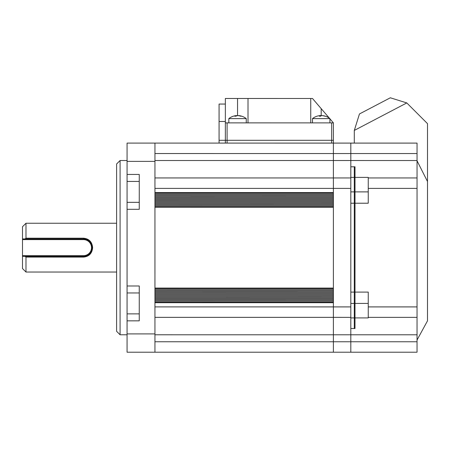 <?xml version="1.0" encoding="UTF-8"?>
<svg xmlns="http://www.w3.org/2000/svg" width="450" height="450" viewBox="0 0 450 450"><rect width="100%" height="100%" fill="white"/><g stroke="black" fill="none" stroke-linecap="round" stroke-linejoin="round"><path stroke-width="0.67" d="M355.005 143.094L417.043 143.094L417.043 177.947L368.246 177.947L368.246 177.396L354.308 177.396L354.308 166.792L350.82 166.792L350.82 153.551L350.82 317.363L333.388 317.357L333.394 143.094L350.82 143.094L350.82 153.551L350.82 143.094L354.308 143.094L354.308 130.421L359.454 113.957L390.324 97.785L406.794 102.932L354.308 130.421L406.794 102.932L427.5 123.638L427.494 320.85L417.037 340.014M154.946 177.941L350.82 177.947M350.82 317.363L350.814 352.215L333.388 352.215L333.388 317.357L154.941 317.357M154.941 341.752L333.388 341.758L333.388 352.215L417.037 352.215L350.814 352.215L350.814 328.511L354.302 328.511L354.302 292.089L368.246 292.089L368.246 317.914L354.302 317.914M350.82 163.136L350.82 156.071M417.043 160.785L427.5 181.524M417.043 177.947L417.043 188.404L368.246 188.404L368.246 203.214L354.308 203.214L354.302 292.089M354.308 177.396L354.308 203.214M368.246 188.404L368.246 177.947M417.043 188.404L417.037 317.363L368.246 317.363L417.037 317.363L417.037 352.215M417.043 143.094L354.308 143.094M355.005 177.396L355.005 166.792L350.82 166.792L350.82 177.396L355.005 177.396L355.005 203.214L350.82 203.214L350.82 292.089L354.999 292.089L354.999 317.914L350.82 317.914L350.814 328.511L354.999 328.511L354.999 317.914M355.005 203.214L354.999 292.089M417.037 341.758L333.388 341.758L333.394 302.721L154.941 302.715L154.941 306.9L350.82 306.906L350.82 160.836L350.82 188.404L154.946 188.398L154.946 192.578L333.394 192.583L333.394 153.551L154.946 153.546M116.606 223.251L25.988 223.245L25.988 238.185L83.492 238.185C89.055 238.742 92.104 241.898 92.638 247.646C92.104 253.401 89.055 256.551 83.492 257.108L25.988 257.102L25.988 272.042L22.5 268.554L22.5 256.359L83.492 256.359C88.791 255.847 91.699 252.945 92.205 247.646C91.699 242.353 88.791 239.445 83.492 238.933A8.713 8.713 0 0 1 86.563 239.49M25.988 257.102L25.014 256.359M86.85 239.602A8.713 8.713 0 0 1 92.205 247.646M83.492 238.185L83.492 239.631L22.5 239.631L22.5 226.732L25.988 223.245M92.121 248.878A8.713 8.713 0 0 1 91.823 250.206M91.328 251.46A8.713 8.713 0 0 1 90.54 252.771M90.157 253.26A8.713 8.713 0 0 1 89.696 253.766M89.651 253.811A8.713 8.713 0 0 1 83.492 256.359L83.492 255.662A8.016 8.016 0 0 0 91.508 247.646A8.016 8.016 0 0 0 83.492 239.631M23.074 256.359L22.5 256.359L22.5 255.662L83.492 255.662M22.5 239.631L22.5 255.662M83.492 238.933L22.5 238.933M25.014 238.933L25.988 238.185M154.941 289.648L333.394 289.654L154.941 289.648M333.388 352.215L127.058 352.209L127.058 313.869L139.258 313.869M154.941 302.192L333.394 302.197M154.941 301.146L333.394 301.151M154.941 300.099L333.394 300.105M154.941 299.059L333.394 299.059M154.941 298.012L333.394 298.018M154.941 296.966L333.394 296.972M154.941 295.92L333.394 295.926M154.941 294.874L333.394 294.879M154.941 293.827L333.394 293.833M154.941 292.781L333.394 292.787M154.941 291.735L333.394 291.741M154.941 290.694L333.394 290.694M154.941 288.602L333.394 288.608M154.941 288.079L154.946 207.219L333.394 207.225L333.394 288.084L154.941 288.079M154.946 206.696L333.394 206.702M154.946 205.65L333.394 205.656L154.946 205.65M154.946 204.604L333.394 204.609M154.946 203.558L333.394 203.563L154.946 203.558M154.946 202.511L333.394 202.517M154.946 201.465L333.394 201.471M154.946 200.419L333.394 200.424L154.946 200.419M154.946 199.378L333.394 199.378L154.946 199.378M154.946 198.332L333.394 198.338L154.946 198.332M154.946 197.286L333.394 197.291L154.946 197.286M154.946 196.239L333.394 196.245M154.946 195.193L333.394 195.199M154.946 194.147L333.394 194.153L154.946 194.147M154.946 193.101L333.394 193.106M219.077 104.051L225.349 104.051L219.077 104.051L219.077 143.089L154.946 143.089L333.394 143.094L333.394 153.551L417.043 153.551M120.088 334.777L116.601 331.296L116.606 163.997L120.094 160.515L120.088 334.777L127.058 334.783M139.258 292.956L127.058 292.956L127.058 313.869M127.058 320.839L139.258 320.839L139.258 285.986L127.058 285.986L127.063 202.337L139.258 202.337M127.058 292.956L127.058 285.986M139.264 181.429L127.063 181.423L127.063 202.337M127.063 209.306L139.258 209.306L139.264 174.454L127.063 174.454L127.063 143.089L154.946 143.089L154.941 352.209M127.063 181.423L127.063 174.454M154.941 324.321L154.941 303.412M154.941 296.443L154.946 198.855M154.946 161.387L127.063 161.387M154.946 170.977L154.946 191.88M228.836 118.614L246.263 118.614A13.939 13.939 0 0 0 238.978 115.627A13.888 11.548 105 0 1 241.403 116.201A12.763 5.22 136 0 0 240.654 116.201A13.888 11.548 -105 0 0 237.78 115.599A13.888 7.453 99.8 0 0 235.884 116.201A12.763 8.089 -148.1 0 0 235.299 116.19A12.763 8.089 -148.1 0 0 234.726 116.201A13.888 7.453 -99.8 0 1 236.475 115.599A13.888 11.548 -105 0 0 236.121 115.627A13.939 13.939 0 0 0 228.836 118.614L228.836 122.873M235.125 115.982A13.888 11.548 105 0 1 237.319 115.599A13.888 7.453 -99.8 0 1 237.549 115.627L237.549 98.477L225.349 98.477L225.349 122.873L310.742 122.878L310.742 98.483L248.006 98.477L248.006 122.878M238.607 115.689L238.624 115.599A13.888 11.548 105 0 1 238.978 115.627M329.535 118.614L329.912 118.614A13.939 13.939 0 0 0 323.781 115.802A13.888 13.151 116.6 0 1 325.361 116.207A12.763 2.79 132.3 0 0 324.962 116.207A13.888 13.151 -116.6 0 0 321.716 115.599A13.888 3.982 98.6 0 0 320.659 116.207A12.763 9.214 -161.6 0 0 319.995 116.19A12.763 9.214 -161.6 0 0 319.337 116.207A13.888 3.982 -98.6 0 1 320.226 115.599A13.888 13.151 -116.6 0 0 318.611 115.802A13.939 13.939 0 0 0 312.486 118.614L329.535 118.614M322.161 115.633L322.166 115.599A13.888 13.151 116.6 0 1 323.781 115.802M320.332 116.196L320.226 115.599M320.231 115.633A13.888 13.151 116.6 0 1 320.676 115.599A13.888 3.982 -98.6 0 1 321.199 115.802L321.199 108.647L329.428 118.243M320.676 115.599L320.732 116.139M219.077 140.299L225.349 140.299L225.349 143.089L225.349 140.299L333.394 140.304L333.394 143.094M225.349 143.089L225.349 122.873M310.742 98.483L312.486 98.483L321.199 108.647M329.912 118.811L333.394 122.878L333.394 140.304L331.65 140.304L331.656 122.878L310.742 122.878M227.093 122.873L227.093 140.299L225.349 140.299M333.394 122.878L331.656 122.878M227.093 143.089L227.093 140.299L331.65 140.304L331.65 143.094M248.006 98.477L237.549 98.477M154.946 160.515L417.043 160.521M154.941 334.783L417.037 334.789M368.246 191.886L354.308 191.886M417.037 306.906L368.246 306.906M368.246 303.418L354.302 303.418M355.005 191.886L350.82 191.886M354.999 303.418L350.82 303.418M83.492 257.108L83.492 256.359M127.058 333.911L154.941 333.911M219.077 121.483L225.349 121.483M116.606 272.042L25.988 272.042M127.063 160.515L120.094 160.515M246.263 122.878L246.263 118.614M312.486 122.878L312.486 118.614M329.912 122.878L329.912 118.614"/></g></svg>
